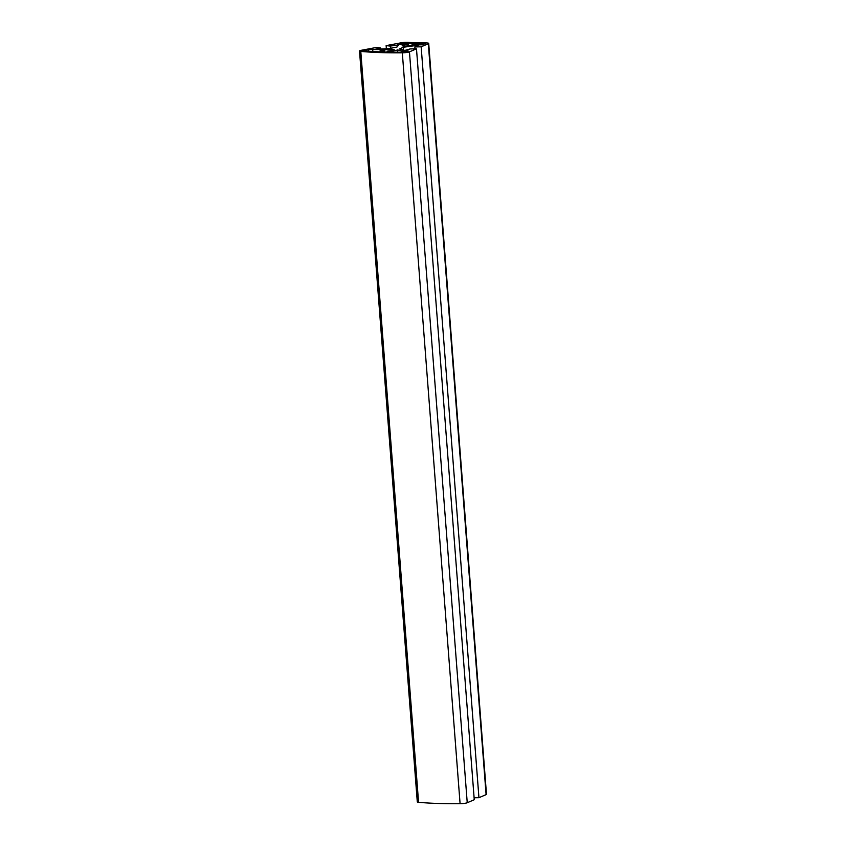 <?xml version="1.0" encoding="UTF-8"?>
<svg xmlns="http://www.w3.org/2000/svg" width="846" height="846" viewBox="0 0 846 846"><rect width="100%" height="100%" fill="white"/><g stroke="black" fill="none" stroke-linecap="round" stroke-linejoin="round"><path stroke-width="1.27" d="M384.221 52.018L384.126 50.718A5.171 0.74 175.6 0 1 383.873 50.517A5.171 0.74 175.6 0 1 390.968 49.28A5.171 0.74 175.6 0 1 394.194 49.724A5.171 0.74 175.6 0 1 387.954 50.929L387.161 51.521A8.978 1.29 -4.4 0 0 397.525 49.893L401.913 51.056L408.174 50.961L405.34 52.177A117.954 16.941 175.6 0 1 362.648 50.728L368.592 49.618L383.999 49.428A8.978 1.29 -4.4 0 0 380.076 50.802A8.978 1.29 -4.4 0 0 380.51 51.151L384.126 50.718M406.408 42.3A5.33 0.761 175.6 0 1 408.322 42.353A60.88 8.746 -4.4 0 0 425.781 42.935A5.33 0.761 175.6 0 1 428.711 43.4A5.33 0.761 175.6 0 1 428.319 43.728L421.16 46.816L414.836 46.921L418.199 45.462L416.211 45.494L403.394 47.249L399.375 48.973L404.8 50.422L410.151 48.931L416.486 48.825L409.453 51.86A5.33 0.761 175.6 0 1 402.315 52.812A121.761 17.491 175.6 0 1 360.787 51.405A5.33 0.761 175.6 0 1 359.518 51.003A5.33 0.761 175.6 0 1 361.559 50.242L376.311 47.471L380.51 47.926L374.767 49.406L388.578 48.613L396.996 47.027L398.709 44.901L390.323 46.086L386.136 45.621L401.141 42.797A5.33 0.761 175.6 0 1 406.408 42.3M416.486 48.825L474.257 799.724L467.235 802.748A5.33 0.761 175.6 0 1 460.087 803.7A121.761 17.491 175.6 0 1 418.569 802.294A5.33 0.761 175.6 0 1 417.29 801.902L359.518 51.003M380.594 49.068L380.51 47.926M397.514 46.382L397.387 44.753M390.492 48.254L390.323 46.086M386.368 48.74L386.136 45.621M428.711 43.4L486.482 794.288A5.33 0.761 175.6 0 1 486.101 794.616L478.942 797.704L421.16 46.816M414.984 48.857L414.836 46.921M478.942 797.704L474.109 797.778M416.274 46.297L416.211 45.494M403.605 50.104L403.394 47.249M422.44 44.806L416.031 44.912A8.978 1.29 -4.4 0 0 416.317 44.552A8.978 1.29 -4.4 0 0 415.534 44.098L412.034 44.574A5.171 0.74 175.6 0 1 412.52 44.849A5.171 0.74 175.6 0 1 407.412 45.98A5.171 0.74 175.6 0 1 402.199 45.642A5.171 0.74 175.6 0 1 407.994 44.457L408.459 43.876A8.978 1.29 -4.4 0 0 402.833 44.468L398.519 43.992L404.589 42.85A64.687 9.295 -4.4 0 0 425.337 43.548L422.44 44.806M404.695 44.203L404.589 42.85M408.618 45.874L408.459 43.876M408.11 45.927L407.994 44.457M412.087 45.187L412.034 44.574M372.843 51.521L372.737 50.073M368.708 51.246L368.592 49.618M402.009 52.209L401.913 51.056M397.694 52.219L397.525 49.893M387.204 52.092L387.161 51.521M380.573 51.892L380.51 51.151M460.087 803.7L402.315 52.812M467.235 802.748L409.453 51.86M418.569 802.294L360.787 51.405M486.101 794.616L428.319 43.728M380.161 51.881L380.076 50.802"/></g></svg>
